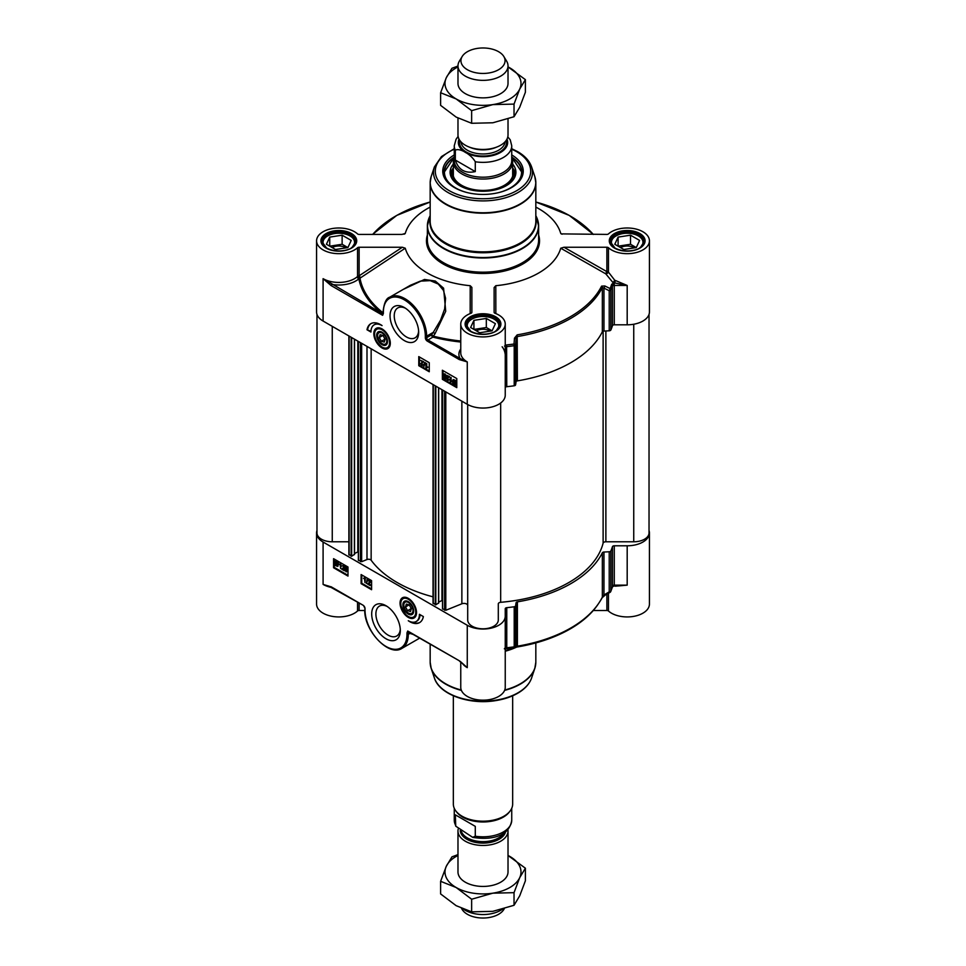<?xml version="1.0" encoding="UTF-8"?>
<svg xmlns="http://www.w3.org/2000/svg" width="966" height="966" viewBox="0 0 966 966"><rect width="100%" height="100%" fill="white"/><g stroke="black" fill="none" stroke-linecap="round" stroke-linejoin="round"><path stroke-width="1.45" d="M512.656 169.992A30.127 17.388 180 0 1 513.127 173.023A30.127 17.388 180 0 1 498.565 187.923A30.127 17.388 180 0 1 461.7 185.327A30.127 17.388 180 0 1 452.873 173.023A30.127 17.388 180 0 1 453.344 169.992M513.006 174.556A30.127 17.388 0 0 0 512.958 174.266A30.127 17.388 0 0 0 512.656 173.047M453.344 173.047A30.127 17.388 0 0 0 453.042 174.266A30.127 17.388 0 0 0 452.994 174.556M381.377 341.264L379.264 337.532L380.097 334.659L383.031 335.492L385.132 339.223L384.311 342.109L381.377 341.264L384.879 339.235L383.913 337.049M379.264 337.532L382.886 335.456M511.739 157.289L521.93 172.419A38.93 22.472 0 0 0 511.739 157.41A38.555 22.266 -0 0 1 502.912 191.328A38.555 22.266 -0 0 1 499.398 192.415M466.602 192.415A38.555 22.266 -0 0 1 454.262 157.422A38.93 22.472 0 0 0 444.07 172.419L454.262 157.289M453.344 164.039A32.904 18.994 -0 0 0 450.108 172.648A32.904 18.994 -0 0 0 500.002 188.527A32.904 18.994 -0 0 0 515.892 172.648A32.904 18.994 -0 0 0 512.656 164.039M453.344 167.903A30.96 17.871 -0 0 0 452.474 170.04A30.96 17.871 -0 0 0 465.576 187.79A30.96 17.871 -0 0 0 498.987 188.322A30.96 17.871 -0 0 0 513.526 170.04A30.96 17.871 -0 0 0 512.656 167.903M453.344 173.771A30.405 17.557 -0 0 0 453.018 174.713M512.982 174.713A30.405 17.557 -0 0 0 512.656 173.771M511.739 157.096A38.93 22.472 180 0 1 521.93 172.262A38.93 22.472 180 0 1 510.978 187.887M455.022 187.887A38.93 22.472 180 0 1 444.07 172.262A38.93 22.472 180 0 1 454.262 157.096M505.242 387.752A1.86 1.075 180 0 1 506.764 386.702A131.618 75.988 0 0 0 514.202 385.784A1.86 1.075 0 0 0 515.602 384.842L515.602 344.765A2925.869 208.209 -87.1 0 1 516.061 338.861L517.402 336.542A124.203 71.701 0 0 0 602.337 287.494L603.955 288.122A1.86 0.7 -63.8 0 0 604.825 285.96L601.589 286.129A123.407 71.255 180 0 1 517.184 334.864L514.48 338.124A2856.921 398.837 91.5 0 0 514.009 344.029A1.86 0.664 4.5 0 1 515.602 344.765A1.86 1.075 0 0 1 514.202 345.707L514.202 385.784M609.22 330.795L603.955 331.06L603.955 288.122A2925.869 2379.886 -8.6 0 1 609.22 290.706L609.22 330.795A1.86 1.075 0 0 0 610.862 329.974A131.618 75.988 0 0 0 612.456 325.687A1.86 1.075 180 0 1 614.279 324.805L627.188 324.805A22.242 12.848 0 0 0 649.43 311.97L649.43 240.824A22.242 12.848 180 0 0 633.43 228.507A22.242 12.848 180 0 0 608.447 233.917A1.86 1.075 0 0 1 606.877 234.412L561.161 233.881M495.848 313.588L495.8 285.707A78.777 45.487 0 0 0 560.739 248.226L605.815 273.873A1.86 0.737 147.5 0 0 608.447 272.122A1.86 1.075 -0 0 0 606.877 271.627L563.975 247.248L606.877 247.248L606.877 271.627A1.86 0.616 -60.3 0 0 605.815 273.873L613.072 282.7L614.726 280.225L608.447 272.122L608.447 247.743A1.86 1.075 0 0 0 606.877 247.248M383.104 312.839L382.753 312.586A123.684 71.412 180 0 1 360.028 278.413A25.551 11.544 -48.2 0 0 360.282 277.979A1.86 0.676 56.5 0 0 359.123 275.805L359.123 247.248A1.86 1.075 0 0 0 357.553 247.743A22.242 12.848 180 0 1 332.57 253.152A22.242 12.848 180 0 1 316.57 240.824L316.57 311.97A22.242 12.848 0 0 0 323.091 321.05L467.266 404.295A22.242 12.848 0 0 0 491.513 407.072A22.242 12.848 0 0 0 505.242 395.215L505.242 324.069A22.242 12.848 180 0 0 494.978 313.25A1.86 1.075 0 0 1 494.121 312.356L494.121 287.578L495.8 285.707M430.172 207.086A78.777 45.487 0 0 0 405.261 233.434L402.025 234.412L359.123 234.412A1.86 1.075 0 0 1 357.553 233.917A22.242 12.848 180 0 0 332.57 228.507A22.242 12.848 180 0 0 316.57 240.824M377.03 328.525A11.121 6.424 60 0 1 377.163 328.44A11.121 6.424 60 0 1 379.529 327.933M382.065 347.977A11.652 6.726 -120 0 0 389.769 346.299A11.652 6.726 -120 0 0 387.897 335.093A11.652 6.726 -120 0 0 379.131 327.86A11.652 6.726 -120 0 0 373.963 335.504A11.652 6.726 -120 0 0 382.065 347.977M389.914 345.913A11.121 6.424 60 0 1 388.284 347.712A11.121 6.424 60 0 1 388.151 347.784M418.616 331.048A17.267 9.974 60 0 1 415.09 337.822A17.267 9.974 60 0 1 406.445 336.965A17.267 9.974 60 0 1 395.166 321.75A17.267 9.974 60 0 1 397.811 307.913A17.267 9.974 60 0 1 405.442 308.226M331.036 285.525L331.688 284.39A24.102 13.91 0 0 0 358.857 278.824A124.856 72.088 0 0 0 381.799 313.322L323.091 278.667L331.036 285.525L382.621 315.302L383.369 312.779M459.321 359.594L467.266 361.912L459.985 358.458L459.321 359.594L427.286 341.107A2.777 1.606 -120 0 1 425.33 337.702L425.33 336.18A29.656 17.122 60 0 0 404.356 299.858A29.656 17.122 60 0 0 383.381 311.97L383.381 313.443L383.381 311.97M442.368 370.244L456.785 378.563L456.785 387.644L442.368 379.324L442.368 370.244M418.773 356.611L429.254 362.673L429.254 371.753L418.773 365.703L418.773 356.611M366.995 329.756A19.646 11.351 60 0 1 370.811 323.695A19.646 11.351 60 0 1 382.065 325.59A15.758 9.092 -120 0 0 374.192 324.805A15.758 9.092 -120 0 0 370.932 332.026L366.995 329.756L370.944 331.278M404.356 340.6A20.238 11.677 -120 0 0 418.664 332.34A20.238 11.677 -120 0 0 404.356 307.55A20.238 11.677 -120 0 0 390.047 315.81A20.238 11.677 -120 0 0 404.356 340.6M610.862 329.974L610.862 289.897A131.618 75.988 0 0 0 612.456 285.61L613.313 285.61L613.072 283.521A3.985 2.198 43.2 0 0 612.842 283.533L611.671 284.282A130.821 75.529 180 0 1 610.101 288.556A2856.921 2407.369 166.2 0 0 604.825 285.96M601.589 286.129A1.86 1.449 -153.5 0 1 602.337 287.494L602.337 331.821A1.86 1.075 180 0 1 603.955 331.06M602.337 331.821A124.203 71.701 180 0 1 517.402 380.87L517.184 334.864M514.48 338.124A1.86 0.664 -175.5 0 1 516.061 338.861L516.061 381.799A1.86 1.075 180 0 1 517.402 380.87M516.061 381.799L515.602 384.842M505.242 347.192L505.52 347.845L506.764 346.625A131.618 75.988 0 0 0 514.202 345.707L514.009 344.029A130.821 75.529 180 0 1 506.619 344.934L504.518 346.07M613.241 282.446A24.102 13.91 0 0 0 614.34 282.869L627.163 285.453L615.33 280.454A1.86 0.809 -70 0 1 614.34 282.869L614.279 282.869A3.707 2.137 0 0 0 612.987 283.002A131.618 75.988 0 0 0 613.072 282.7M609.22 290.706A1.86 0.7 -63.7 0 0 610.101 288.556A1.86 1.473 22.9 0 1 610.862 289.897A1.86 1.075 0 0 1 609.22 290.706M627.188 324.805L627.188 285.453L614.279 285.453L614.279 324.805M649.43 240.824A22.242 12.848 180 0 1 633.43 253.152A22.242 12.848 180 0 1 608.447 247.743M563.975 247.248L560.739 248.226M562.115 234.219L560.739 233.434A78.777 45.487 0 0 0 535.828 207.086M404.839 233.881L403.885 234.219M359.123 247.248L402.327 247.248L405.261 248.214L360.282 277.979A1.86 0.652 30.8 0 1 357.553 276.3A24.065 10.517 129.5 0 1 357.311 276.711A22.242 12.848 180 0 1 323.091 278.667L323.091 321.05M405.261 248.214A78.777 45.487 0 0 0 470.213 285.707L471.879 287.409L471.879 312.356A1.86 1.075 0 0 1 471.022 313.25A22.242 12.848 180 0 0 460.758 324.069A22.242 12.848 180 0 0 483 336.917A22.242 12.848 180 0 0 505.242 324.069M470.213 285.707L470.176 313.588M460.758 341.01A123.684 71.412 180 0 1 433.348 336.168L431.56 334.852L426.634 337.702L426.634 336.18L433.287 332.34L435.062 333.656L445.724 311.281L443.587 288.182L435.304 281.046L424.472 279.464L403.148 289.45M460.758 348.992A24.102 13.91 0 0 0 459.985 358.458L427.95 339.972L432.877 337.122A1.86 0.604 104.2 0 0 433.348 336.168A2274.749 1186.574 -59.6 0 1 435.062 333.656M410.321 285.308L420.343 281.13L430.184 280.635L438.25 284.04L443.479 290.416L445.567 298.265L444.638 308.927L440.581 320.12L433.287 332.34A2226.256 1285.335 120 0 0 431.56 334.852A1.86 1.075 -120 0 0 432.877 337.122A124.856 72.088 0 0 0 460.758 342.036M382.753 312.586A1.86 1.232 128.6 0 1 381.799 313.322L382.621 315.302L383.381 313.443M383.104 312.561L382.971 312.767A1.86 1.22 -51.1 0 1 382.053 313.491A1.86 1.075 57.8 0 0 383.019 313.564A1.86 1.075 57.8 0 0 383.079 313.515M360.028 278.413A1.86 0.616 31.5 0 1 357.311 276.711A1.86 1.256 -130.9 0 0 358.857 278.824A1.86 1.509 -10.6 0 0 360.028 278.413M371.137 323.513A19.646 11.351 -120 0 0 367.648 329.37M374.53 324.636A15.758 9.092 60 0 1 374.844 324.431A15.758 9.092 60 0 1 378.853 323.779M419.425 356.997L419.425 365.317L429.254 370.992M420.608 360.378L423.603 361.658L421.502 363.759L422.251 364.967L423.506 364.846L421.84 365.655L420.621 363.687L422.54 362.033L420.608 360.378L423.205 361.888L421.116 363.989L421.852 365.196L423.12 365.076L421.84 365.655M421.502 363.759L422.589 362.757M420.621 363.687L422.927 361.803M424.509 362.552L425.294 362.552L423.76 366.814L424.509 362.552L423.76 366.814M425.909 363.445L426.779 363.494L426.779 367.044L427.745 366.935L425.909 367.998L425.909 363.445L426.392 367.273L427.358 367.152L426.223 368.179L427.745 367.466M418.773 365.703L419.425 365.317M454.829 380.073L453.489 381.111L453.706 382.379M442.368 379.324L443.02 378.938L456.785 386.883M443.02 370.618L443.02 378.938M455.554 381.667L453.935 382.826L455.541 383.925M445.085 374.397L444.251 375.025L446.268 376.837L445.881 378.95L443.539 378.056L445.109 378.418L445.314 377.332L443.346 375.001L444.698 374.156L445.954 376.16L444.698 374.615L443.865 375.255L445.869 377.066L445.495 379.179M443.539 377.513L445.181 378.02M443.66 374.12L445.085 373.939L444.058 373.89L445.085 373.939L445.954 376.16M446.473 375.267L449.468 376.535L447.379 378.648L448.115 379.855L449.383 379.735L447.705 380.532L446.485 378.563L448.405 376.921L446.473 375.267L449.069 376.764L446.98 378.865L447.717 380.085L448.985 379.964L447.705 380.532M447.379 378.648L448.465 377.634M446.485 378.563L448.792 376.692M450.253 377.44L451.122 377.501L451.122 381.051L452.088 380.93L450.253 382.005L450.253 377.44L450.736 381.28L451.702 381.159L450.567 382.186L452.088 381.473M453.332 379.541L456.024 380.725M456.085 380.628L455.747 384.649L452.764 383.611L452.559 381.051L453.114 379.614L455.626 380.954L456.471 380.399L455.928 384.504M453.32 382.608L453.09 381.341L454.431 380.302L455.312 381.184L453.32 382.608M453.513 380.193L454.431 380.302M453.537 383.055L455.541 381.618L455.783 382.91L454.431 383.961L453.935 382.826M447.644 377.344L448.405 376.921M448.115 379.855L448.876 379.384M445.097 376.535L445.809 376.511M421.78 362.467L422.54 362.033M422.251 364.967L423.011 364.508M454.262 154.946A40.222 23.22 0 0 0 454.551 187.633A40.222 23.22 0 0 0 511.449 187.633A40.222 23.22 0 0 0 511.739 154.946M639.552 247.984A15.758 9.092 0 0 0 638.333 235.909A15.758 9.092 0 0 0 631.269 233.555A15.758 9.092 0 0 0 616.042 235.909A15.758 9.092 0 0 0 614.823 247.984M636.268 247.586L623.867 249.506L614.774 244.265L618.107 237.105L630.508 235.185L639.589 240.425L636.268 247.586L630.508 244.265L618.107 246.185L618.107 237.105M643.863 243.106L643.863 243.251A16.688 9.636 0 0 0 643.863 243.106A16.688 9.636 0 0 0 638.985 236.284A16.688 9.636 0 0 0 638.647 236.102M615.728 236.102A16.688 9.636 0 0 0 615.39 236.284A16.688 9.636 0 0 0 610.5 243.106A16.688 9.636 0 0 0 610.5 243.263L610.5 243.106M634.276 247.9A9.37 5.41 0 0 0 629.615 246.197A9.37 5.41 0 0 0 620.558 247.598M630.508 235.185L630.508 244.265M351.177 247.984A15.758 9.092 0 0 0 349.958 235.909A15.758 9.092 0 0 0 342.894 233.555A15.758 9.092 0 0 0 327.667 235.909A15.758 9.092 0 0 0 326.448 247.984M347.893 247.586L335.492 249.506L326.411 244.265L329.732 237.105L342.133 235.185L351.226 240.425L347.893 247.586L342.133 244.265L329.732 246.185L329.732 237.105M355.5 243.106L355.5 243.251A16.688 9.636 0 0 0 355.5 243.106A16.688 9.636 0 0 0 350.61 236.284A16.688 9.636 0 0 0 350.272 236.102M327.353 236.102A16.688 9.636 0 0 0 327.015 236.284A16.688 9.636 0 0 0 322.137 243.106A16.688 9.636 0 0 0 322.137 243.263L322.137 243.106M345.913 247.9A9.37 5.41 0 0 0 341.24 246.197A9.37 5.41 0 0 0 332.195 247.598M342.133 235.185L342.133 244.265M495.365 331.229A15.758 9.092 0 0 0 494.145 319.154A15.758 9.092 0 0 0 487.081 316.8A15.758 9.092 0 0 0 471.855 319.154A15.758 9.092 0 0 0 470.635 331.229M492.08 330.831L479.679 332.751L470.599 327.51L473.92 320.35L486.321 318.43L495.401 323.67L492.08 330.831L486.321 327.51L473.92 329.43L473.92 320.35M499.688 326.339L499.688 326.496A16.688 9.636 0 0 0 499.688 326.339A16.688 9.636 0 0 0 494.797 319.529A16.688 9.636 0 0 0 494.459 319.348M471.541 319.348A16.688 9.636 0 0 0 471.203 319.529A16.688 9.636 0 0 0 466.312 326.339A16.688 9.636 0 0 0 466.324 326.508L466.312 326.339M490.1 331.133A9.37 5.41 0 0 0 485.427 329.442A9.37 5.41 0 0 0 476.371 330.843M486.321 318.43L486.321 327.51M376.825 336.917A7.643 4.419 -120 0 0 382.717 345.031A7.643 4.419 -120 0 0 387.475 341.578A7.643 4.419 -120 0 0 382.065 332.207A7.643 4.419 -120 0 0 376.825 336.917M377.621 335.54A6.979 4.021 60 0 1 377.609 335.335A6.979 4.021 60 0 1 382.319 332.352M387.475 341.288A6.979 4.021 60 0 1 382.548 343.872A6.979 4.021 60 0 1 382.367 343.775M386.654 339.646A6.484 3.743 60 0 1 382.198 343.679A6.484 3.743 60 0 1 377.609 335.733A6.484 3.743 60 0 1 381.63 332.799A6.484 3.743 60 0 1 386.654 339.646M442.525 600.236L438.673 602.132M438.564 602.953L435.811 604.837L433.203 603.013M433.034 596.831A121.414 70.095 180 0 1 371.149 560.232A2.777 1.606 0 0 0 366.995 559.531L361.646 561.705L358.471 560.195M358.362 551.658L354.522 553.542M354.413 554.363L351.66 556.259L349.052 554.424M348.883 541.781L332.256 541.781A15.299 8.827 180 0 1 316.969 532.942L316.969 314.385M649.031 314.385L649.031 532.942A15.299 8.827 180 0 1 633.744 541.781L605.875 541.781A2.777 1.606 0 0 0 603.122 543.146A121.414 70.095 180 0 1 500.666 602.301A2.777 1.606 0 0 0 498.299 603.895L498.299 619.979A15.299 8.827 180 0 1 483 628.806A15.299 8.827 180 0 1 467.701 619.979L467.701 404.537M467.701 605.537A3.707 2.137 0 0 0 465.709 603.641A3.707 2.137 0 0 0 461.869 603.786L445.797 610.283L442.633 608.773M457.981 118.118L457.981 134.999A25.019 14.454 0 0 0 465.31 145.214A25.019 14.454 0 0 0 492.575 148.341A25.019 14.454 0 0 0 508.019 134.999L508.019 118.951M475.284 161.757L475.284 171.598C465.165 173.759 458.512 169.919 455.324 160.066L455.324 150.225C459.538 147.629 471.07 154.294 475.284 161.757A28.739 16.591 0 0 0 511.739 145.781L510.241 139.816L507.802 136.918M475.284 171.598L455.324 160.066M458.101 136.472L456.097 139.213L454.262 145.781L454.262 160.61A28.739 16.591 0 0 0 462.678 172.346A28.739 16.591 0 0 0 494 175.933A28.739 16.591 0 0 0 511.739 160.61L511.739 145.781M454.262 157.675A29.656 17.122 0 0 0 453.344 161.926A29.656 17.122 0 0 0 462.026 174.025A29.656 17.122 0 0 0 494.35 177.744A29.656 17.122 0 0 0 512.656 161.926A29.656 17.122 0 0 0 511.739 157.675M462.171 56.511L459.369 61.148A25.019 14.454 0 0 0 457.981 65.905A25.019 14.454 0 0 0 465.31 76.121A25.019 14.454 0 0 0 492.575 79.26A25.019 14.454 0 0 0 508.019 65.905A25.019 14.454 0 0 0 506.631 61.148L503.829 56.511A22.061 12.739 0 0 0 498.601 51.705A22.061 12.739 0 0 0 462.171 56.511A22.061 12.739 0 0 0 467.399 69.721A22.061 12.739 0 0 0 494.725 71.496A22.061 12.739 0 0 0 503.829 56.511M457.981 83.39A25.019 14.454 0 0 0 465.31 93.63A25.019 14.454 0 0 0 492.6 96.757A25.019 14.454 0 0 0 508.019 83.39M457.981 66.908A38 21.94 0 0 0 446.292 77.739A38 21.94 0 0 0 456.133 98.93A38 21.94 0 0 0 492.841 104.606A38 21.94 0 0 0 519.708 89.101A38 21.94 0 0 0 509.867 67.91A38 21.94 0 0 0 508.019 66.908L525.383 79.635L519.708 89.101L514.033 104.099L492.841 104.606L471.637 110.655L456.133 98.93L440.617 92.748L446.292 77.739L451.967 68.272L457.981 66.05M440.617 92.748L440.617 105.366L456.133 117.091L471.637 123.286L492.841 122.779L514.033 116.729L519.708 107.262L525.383 92.253L525.383 79.635M514.033 116.729L514.033 104.099M471.637 123.286L471.637 110.655M407.592 610.681L405.478 606.95L406.312 604.064L409.246 604.909L411.347 608.628L410.526 611.514L407.592 610.681L411.299 608.532M405.478 606.95L409.101 604.861M615.318 585.927A1.86 0.809 -70 0 1 615.33 586.193L627.188 585.142L614.279 585.142L614.279 545.79A1.86 1.075 0 0 0 612.456 546.671A131.618 75.988 180 0 1 610.862 550.958A1.86 1.075 180 0 1 609.22 551.767L609.22 591.856A2925.869 2379.886 -8.6 0 1 603.955 594.971L602.337 597.133A124.203 71.701 180 0 1 517.402 646.182L516.061 645.723A1.86 1.847 68.1 0 1 514.902 647.353L514.902 647.353A1.86 1.847 68.1 0 1 514.854 647.377M606.877 594.235L606.877 610.512L593.462 610.512M514.48 647.462L517.184 646.978L517.402 646.182L517.402 601.854A1.86 1.075 0 0 0 516.061 602.784L516.061 645.723A2925.869 208.209 -87.1 0 1 515.602 645.904L515.602 605.827A1.86 1.075 180 0 1 514.202 606.769A131.618 75.988 180 0 1 506.764 607.686A1.86 1.075 0 0 0 505.242 608.737L505.242 648.089A1.86 1.075 0 0 1 505.52 647.534L504.337 648.802M416.129 615.33A11.121 6.424 60 0 1 414.499 617.117A11.121 6.424 60 0 1 414.366 617.189M408.28 598.352A11.652 6.726 -120 0 0 405.346 597.278A11.652 6.726 -120 0 0 402.46 611.236A11.652 6.726 -120 0 0 415.984 615.716A11.652 6.726 -120 0 0 408.28 598.352M403.245 597.942A11.121 6.424 60 0 1 403.377 597.857A11.121 6.424 60 0 1 405.744 597.35M400.274 629.228A17.267 9.974 60 0 1 396.736 635.99A17.267 9.974 60 0 1 388.103 635.133A17.267 9.974 60 0 1 376.825 619.918A17.267 9.974 60 0 1 379.469 606.08A17.267 9.974 60 0 1 387.088 606.407M460.178 661.336L467.242 667.627L459.321 660.792L407.737 631.015L408.268 632.815A1.86 1.509 109.5 0 1 408.98 632.042M316.969 530.527A22.242 12.848 180 0 0 316.57 532.942A22.242 12.848 180 0 0 323.091 542.035L467.266 625.268L467.266 667.651A22.242 12.848 0 0 1 462.243 663.183M331.688 587.099L323.091 584.406L331.036 586.845M347.989 576.086L333.572 567.754L333.572 558.674L347.989 567.006L347.989 576.086M371.584 589.707L361.103 583.657L361.103 574.565L371.584 580.626L371.584 589.707M423.362 616.574A19.646 11.351 60 0 1 419.546 622.623A19.646 11.351 60 0 1 408.28 620.727A15.758 9.092 -120 0 0 416.165 621.512A15.758 9.092 -120 0 0 419.425 614.304L423.362 616.574M386.002 605.73A20.238 11.677 -120 0 0 371.693 613.99A20.238 11.677 -120 0 0 386.002 638.768A20.238 11.677 -120 0 0 400.31 630.508A20.238 11.677 -120 0 0 386.002 605.73L386.002 605.73M614.279 545.79L627.188 545.79L627.188 585.142L618.59 585.927M613.241 586.048L614.279 585.142A1.86 1.075 0 0 0 613.313 585.299L612.456 586.748A131.618 75.988 180 0 1 610.862 591.035L610.862 550.958M517.402 601.854A124.203 71.701 0 0 0 602.337 552.806L602.337 597.133A1.86 1.449 26.5 0 1 602.216 597.664L604.74 595.503L603.955 594.971L603.955 552.033L609.22 551.767M603.955 552.033A1.86 1.075 0 0 0 602.337 552.806M515.602 605.827L516.061 602.784M505.242 608.737L505.242 687.333A22.242 12.848 0 0 1 483 700.169A22.242 12.848 0 0 1 460.758 687.333L460.758 662.024M514.202 606.769L514.202 646.846A131.618 75.988 180 0 1 506.764 647.763L505.52 647.534M504.518 648.778L506.619 648.56A130.821 75.529 0 0 0 514.009 647.643L514.202 646.846A1.86 1.075 180 0 0 515.602 645.904A1.86 1.847 69.6 0 1 514.407 647.546A1.86 1.847 69.6 0 1 514.395 647.546A1.86 1.847 69.6 0 1 514.021 647.643A1.86 1.86 0 0 0 514.407 647.546L517.184 646.978A123.407 71.255 0 0 0 598.135 604.173M610.101 592.17L609.22 591.856A1.86 1.075 180 0 0 610.862 591.035A1.86 1.473 22.9 0 1 610.101 592.17M612.215 587.461A1.86 1.485 -162.4 0 0 612.396 587.111L610.766 591.506A1.86 1.86 0 0 1 610.017 592.375L604.825 595.298M606.877 610.512A1.86 1.075 180 0 1 608.447 610.995A22.242 12.848 0 0 0 633.43 616.417A22.242 12.848 0 0 0 649.43 604.088L649.43 532.942A22.242 12.848 180 0 1 627.188 545.79M649.031 530.527A22.242 12.848 180 0 1 649.43 532.942M612.915 586.41L614.714 585.927A22.242 12.848 0 0 0 615.33 586.193M505.242 616.187A22.242 12.848 180 0 1 491.513 628.057A22.242 12.848 180 0 1 467.266 625.268M364.774 610.512L359.123 610.512L359.123 603.255M365.027 609.377L364.762 609.763C363.868 630.484 388.887 657.242 401.953 648.355A30.586 17.654 -120 0 0 408.28 634.36L409.874 633.442A1.86 1.509 109.5 0 1 410.333 632.827M406.976 632.887L407.737 631.015L408.799 631.945A1.86 1.075 62.2 0 0 408.69 631.981A1.86 1.075 62.2 0 0 408.268 632.815L406.976 632.887L406.976 634.36L408.28 634.36L408.28 632.887L412.989 634.36M459.599 661.251L463.728 664.487M408.666 631.861L459.321 660.792M316.57 532.942L316.57 604.088A22.242 12.848 0 0 0 332.57 616.417A22.242 12.848 0 0 0 357.553 610.995A1.86 1.075 180 0 1 359.123 610.512M412.156 622.164A19.646 11.351 -120 0 0 419.872 622.43M420.065 614.666A15.758 9.092 60 0 1 416.817 621.138A15.758 9.092 60 0 1 416.479 621.307M361.755 574.951L361.755 583.271L371.584 588.946M367.732 583.778L369.773 582.039L369.024 580.82L367.756 580.94L369.036 580.373L370.268 582.341L368.348 583.983L370.268 585.638L367.672 584.14L370.159 581.81M367.756 580.94L369.435 580.143L368.155 580.711L369.435 580.143L370.654 582.112L368.734 583.766L370.666 584.877L370.268 585.638M368.734 583.766L369.495 583.331M367.116 579.202L367.901 579.202L366.368 583.464L367.116 579.202L366.368 583.464M365.051 577.608L363.518 578.32L365.365 577.789L364.967 582.583L364.484 578.755L363.518 578.32L364.967 578.018L364.967 582.583M361.103 583.657L361.755 583.271M337.581 563.456L335.963 564.615L337.545 565.678M334.224 559.06L334.224 567.38L347.989 575.325M333.572 567.754L334.224 567.38M336.844 561.838L335.492 562.876L335.733 564.168M344.922 569.868L346.19 571.401L347.023 570.773L345.007 568.95L345.393 566.837L347.349 567.972L345.78 567.597L345.562 568.696L347.531 571.015L346.19 571.86L344.922 569.868L346.577 571.172L347.41 570.544M345.393 566.837L347.736 567.742L347.349 568.503M346.094 567.779L347.929 570.785L346.19 571.86M341.867 568.902L343.896 567.151L343.159 565.943L341.892 566.064L343.171 565.484L344.403 567.453L342.471 569.107L344.403 570.749L341.807 569.252L344.294 566.921M341.892 566.064L343.57 565.255L342.29 565.835L343.57 565.255L344.79 567.223L342.87 568.877L344.802 569.988L344.403 570.749M342.87 568.877L343.63 568.443M340.708 563.613L339.187 564.325L341.022 563.794L340.636 568.576L340.153 564.748L339.187 564.325L340.636 564.011L340.636 568.576M338.112 562.405L337.762 566.402L334.804 565.388L334.562 562.804L335.13 561.367L337.665 562.731L338.511 562.188L337.943 566.257M335.335 561.282L338.052 562.502M337.557 563.407L337.786 564.675L336.446 565.714L335.564 564.844L337.557 563.407M337.339 562.961L335.335 564.398L335.105 563.106L336.458 562.055L337.339 562.961M335.504 561.946L336.458 562.055M342.809 568.153L343.896 567.151M368.674 583.041L369.773 582.039M413.533 609.413A7.643 4.419 -120 0 0 408.28 601.625A7.643 4.419 -120 0 0 402.882 604.752A7.643 4.419 -120 0 0 408.28 614.11A7.643 4.419 -120 0 0 413.69 610.995A7.643 4.419 -120 0 0 413.533 609.413M413.69 610.705A6.979 4.021 60 0 1 408.763 613.289A6.979 4.021 60 0 1 408.582 613.181M403.836 604.945A6.979 4.021 60 0 1 403.824 604.752A6.979 4.021 60 0 1 408.533 601.77M403.969 606.515A6.484 3.743 60 0 1 403.824 605.139A6.484 3.743 60 0 1 408.413 602.494A6.484 3.743 60 0 1 413.001 610.44A6.484 3.743 60 0 1 408.413 613.084A6.484 3.743 60 0 1 403.969 606.515M457.981 871.96A25.019 14.454 0 0 0 465.31 882.2A25.019 14.454 0 0 0 492.6 885.327A25.019 14.454 0 0 0 508.019 871.96M457.981 855.478A38 21.94 0 0 0 446.292 866.309A38 21.94 0 0 0 456.133 887.5A38 21.94 0 0 0 492.841 893.176A38 21.94 0 0 0 519.708 877.659A38 21.94 0 0 0 509.867 856.468A38 21.94 0 0 0 508.019 855.478L525.383 868.205L519.708 877.659L514.033 892.669L492.841 893.176L471.637 899.225L456.133 887.5L440.617 881.318L446.292 866.309L451.967 856.842L457.981 854.62M440.617 881.318L440.617 893.936L456.133 905.661L471.637 911.844L492.841 911.336L514.033 905.287L519.708 895.832L525.383 880.823L525.383 868.205M514.033 905.287L514.033 892.669M471.637 911.844L471.637 899.225M507.899 829.528A25.019 14.454 180 0 1 508.019 831.002A25.019 14.454 180 0 1 492.575 844.356A25.019 14.454 180 0 1 465.31 841.217A25.019 14.454 180 0 1 457.981 831.002A25.019 14.454 180 0 1 458.198 829.082M455.324 814.833L475.284 826.365L475.284 836.206L472.712 837.365L455.759 826.184L455.324 814.833L475.284 826.365M512.656 695.798L512.656 804.074A29.656 17.122 180 0 1 510.072 811.066L509.227 812.165A28.739 16.591 180 0 1 462.678 817.115A28.739 16.591 180 0 1 456.773 812.165L455.928 811.066A29.656 17.122 180 0 1 453.344 804.074L453.344 695.798M510.072 811.066A29.656 17.122 180 0 1 462.026 816.185A29.656 17.122 180 0 1 455.928 811.066M502.296 909.296A25.019 14.454 180 0 1 465.31 910.31A25.019 14.454 180 0 1 463.861 909.404M504.288 908.716L503.829 909.489A22.061 12.739 180 0 1 467.399 914.295A22.061 12.739 180 0 1 462.171 909.489L461.531 908.426M453.344 169.69A30.212 17.448 -0 0 0 465.684 187.319A30.212 17.448 -0 0 0 498.613 187.959A30.212 17.448 -0 0 0 512.656 169.69M515.663 174.544A32.772 18.922 -0 0 0 512.801 168.181M453.199 168.181A32.772 18.922 -0 0 0 450.337 174.544M514.806 177.128A31.854 18.39 -0 0 0 514.407 173.047L513.526 170.04M452.474 170.04L451.593 173.047A31.854 18.39 -0 0 0 451.194 177.128M506.764 386.702L506.619 344.934M467.266 404.295L467.266 361.912A22.242 12.848 180 0 1 460.758 352.832L460.758 324.069M613.313 285.61A1.86 1.075 180 0 1 614.279 285.453L614.279 282.869M611.671 284.282A1.86 1.485 -162.4 0 1 612.456 285.61L612.456 325.687M593.462 234.412L569.216 215.394L535.828 202.003A123.407 71.255 180 0 1 593.269 234.412M372.731 234.412A123.407 71.255 180 0 1 430.172 202.015L396.785 215.394L372.538 234.412M615.33 280.454A22.242 12.848 180 0 1 614.726 280.225M357.553 247.743L357.553 276.3A1.86 1.075 0 0 1 359.123 275.805L402.327 247.248M326.17 248.129A17.883 10.324 0 0 0 356.092 243.504A17.883 10.324 0 0 0 334.188 230.85A17.883 10.324 0 0 0 326.17 248.129M321.847 241.585A16.965 9.793 180 0 1 332.328 232.54A16.965 9.793 180 0 1 350.803 234.666A16.965 9.793 180 0 1 355.778 241.585L352.155 247.344C349.571 250.122 337.086 253.394 326.629 248.081L321.847 241.585M425.33 336.18L426.634 336.18A30.586 17.654 -120 0 0 413.291 305.401A30.586 17.654 -120 0 0 389.721 297.202L410.441 285.248M383.381 311.209L383.104 311.583C384.094 302.913 386.291 298.132 389.721 297.202M427.286 341.107L427.95 339.972A1.86 1.075 60 0 1 426.634 337.702L425.33 337.702M470.345 331.374A17.883 10.324 0 0 0 500.279 326.75A17.883 10.324 0 0 0 478.375 314.095A17.883 10.324 0 0 0 470.345 331.374M466.035 324.83A16.965 9.793 180 0 1 476.504 315.785A16.965 9.793 180 0 1 494.99 317.911A16.965 9.793 180 0 1 499.965 324.83L496.343 330.589C493.747 333.367 481.261 336.639 470.816 331.326L466.035 324.83M614.533 248.129A17.883 10.324 0 0 0 644.467 243.504A17.883 10.324 0 0 0 622.551 230.85A17.883 10.324 0 0 0 614.533 248.129M610.222 241.585A16.965 9.793 180 0 1 620.691 232.54A16.965 9.793 180 0 1 639.178 234.666A16.965 9.793 180 0 1 644.153 241.585L640.53 247.344C637.934 250.122 625.449 253.394 615.004 248.081L610.222 241.585M427.383 234.943A56.535 32.639 0 0 0 443.02 263.911A56.535 32.639 0 0 0 509.275 269.731A56.535 32.639 0 0 0 538.617 234.943M428.457 219.632A55.617 32.107 0 0 0 427.383 225.899L430.172 215.708A55.485 32.035 180 0 0 443.768 248.165A55.485 32.035 180 0 0 511.908 252.863A55.485 32.035 180 0 0 535.828 215.72L538.617 225.899L538.617 240.075A55.617 32.107 180 0 1 504.276 269.731A55.617 32.107 180 0 1 443.672 262.776A55.617 32.107 180 0 1 427.383 240.075L427.383 225.899A55.617 32.107 0 0 0 443.672 248.6A55.617 32.107 0 0 0 504.276 255.555A55.617 32.107 0 0 0 538.617 225.899A55.617 32.107 0 0 0 537.543 219.632M511.739 149.223A47.696 27.543 180 0 1 516.725 151.734A47.696 27.543 180 0 1 516.725 190.676A47.696 27.543 180 0 1 449.275 190.676A47.696 27.543 180 0 1 454.262 149.223M454.262 148.716L441.474 156.589L434.41 166.913A49.495 28.569 0 0 0 448.007 192.536A49.495 28.569 0 0 0 506.208 197.571A49.495 28.569 0 0 0 531.59 166.913C529.477 160.887 524.828 155.804 517.655 151.638L511.739 148.716M531.59 166.913L534.814 176.536A52.768 30.465 180 0 1 507.742 209.224A52.768 30.465 180 0 1 445.688 203.85A52.768 30.465 180 0 1 431.186 176.536L430.172 182.707A52.828 30.501 0 0 0 445.64 204.273A52.828 30.501 0 0 0 503.214 210.878A52.828 30.501 0 0 0 535.828 182.707A52.828 30.501 0 0 0 535.575 179.664M430.425 179.664A52.828 30.501 0 0 0 430.172 182.707L430.172 221.359A52.828 30.501 180 0 0 445.64 242.925A52.828 30.501 180 0 0 503.214 249.542A52.828 30.501 180 0 0 535.828 221.359L535.828 182.707L534.814 176.536M430.172 219.149A53.082 30.646 0 0 0 445.471 243.782A53.082 30.646 0 0 0 505.665 249.82A53.082 30.646 0 0 0 535.828 219.149M374.82 336.325A10.566 6.098 -120 0 0 383.852 347.857A10.566 6.098 -120 0 0 389.322 340.587A10.566 6.098 -120 0 0 380.29 329.044A10.566 6.098 -120 0 0 374.82 336.325M381.968 328.875A11.121 6.424 -120 0 0 376.897 328.597A11.121 6.424 -120 0 0 374.603 333.922M382.258 347.192A11.121 6.424 -120 0 0 388.03 347.857A11.121 6.424 -120 0 0 390.312 343.328M441.969 600.224L441.969 389.684M442.5 389.986L442.5 600.224M438.564 603.255L438.564 387.716M435.811 604.837L435.811 386.134M435.292 604.837L435.292 385.832M433.299 603.702L433.299 384.685M371.149 560.232L371.149 348.798M366.995 559.531L366.995 346.396M361.646 561.705L361.646 343.316M360.463 561.644L360.463 342.628M358.471 560.497L358.471 341.481M358.35 551.634L358.35 341.409M357.818 551.634L357.818 341.107M354.413 554.665L354.413 339.138M351.66 556.259L351.66 337.545M351.141 556.259L351.141 337.243M349.149 555.112L349.149 336.096M332.256 541.781L332.256 326.351M633.744 541.781L633.744 324.238M605.875 541.781L605.875 330.964M603.122 543.146L603.122 331.217M500.666 602.301L500.666 403.015M461.869 603.786L461.869 401.18M445.797 610.283L445.797 391.894M444.614 610.222L444.614 391.206M442.633 609.075L442.633 390.071M469.452 147.146A22.061 12.739 0 0 0 496.548 147.146M505.037 141.845A22.061 12.739 180 0 1 490.957 153.111A22.061 12.739 180 0 1 467.399 150.237A22.061 12.739 180 0 1 460.963 141.845M459.744 140.336A23.546 13.596 0 0 0 466.349 152.06A23.546 13.596 0 0 0 493.674 154.56A23.546 13.596 0 0 0 506.256 140.336M506.981 139.128A24.657 14.236 180 0 1 495.039 154.874A24.657 14.236 180 0 1 465.564 152.507A24.657 14.236 180 0 1 459.019 139.128M454.262 145.781A28.739 16.591 0 0 0 455.324 150.225M612.456 546.671L612.456 586.748A1.86 1.485 -162.4 0 1 612.396 587.111M504.361 648.79L506.619 648.56L506.764 647.763L506.764 607.686M323.091 542.035L323.091 584.406A22.242 12.848 0 0 0 331.881 587.533M406.976 634.36A29.656 17.122 60 0 1 386.002 646.459A29.656 17.122 60 0 1 365.027 610.138L365.027 608.628A2.777 1.606 -120 0 0 363.059 605.223L331.036 586.724M602.216 597.664L602.216 597.664C588.234 622.708 559.882 639.142 517.184 646.978M608.447 610.995L608.447 593.305M364.943 607.928L365.027 610.138M363.627 605.646L365.027 608.628M328.428 585.951L363.059 605.223M357.553 602.349L357.553 610.995M434.41 677.999C439.313 694.542 469.331 705.095 495.691 700.616C504.771 699.179 512.56 696.45 519.068 692.429C525.456 688.408 529.634 683.602 531.59 677.999A49.495 28.569 180 0 1 497.502 699.903A49.495 28.569 180 0 1 448.007 692.791A49.495 28.569 180 0 1 434.41 677.999L431.186 668.375A52.768 30.465 0 0 0 445.688 684.145A52.768 30.465 0 0 0 461.398 690.4M504.602 690.4A52.768 30.465 0 0 0 534.814 668.375A52.768 30.465 0 0 0 535.575 665.248M430.425 665.248A52.768 30.465 0 0 0 431.186 668.375L430.172 662.217A52.828 30.501 180 0 0 445.64 683.783A52.828 30.501 180 0 0 461.241 690.014M531.59 677.999L534.814 668.375L535.828 662.217A52.828 30.501 180 0 1 504.759 690.014M514.129 647.631A53.082 30.646 180 0 1 505.242 650.625M505.242 651.229A52.828 30.501 0 0 0 516.665 647.063M415.537 610.005A10.566 6.098 -120 0 0 406.505 598.461A10.566 6.098 -120 0 0 401.035 605.742A10.566 6.098 -120 0 0 410.067 617.274A10.566 6.098 -120 0 0 415.537 610.005M408.485 616.61A11.121 6.424 -120 0 0 414.245 617.274A11.121 6.424 -120 0 0 416.527 612.746M408.183 598.292A11.121 6.424 -120 0 0 403.112 598.014A11.121 6.424 -120 0 0 400.818 603.327M503.95 832.897A22.061 12.739 180 0 1 467.399 837.908A22.061 12.739 180 0 1 461.362 831.4M460.227 830.639A22.798 13.162 0 0 0 466.88 839.261A22.798 13.162 0 0 0 490.317 842.424A22.798 13.162 0 0 0 505.604 831.69M455.324 824.674A28.739 16.591 180 0 1 454.262 820.219L454.262 808.325M511.739 808.325L511.739 820.219A28.739 16.591 180 0 1 475.284 836.206M502.139 346.782C505.713 351.153 505.315 356.949 505.242 355.862M471.879 287.409L471.879 292.263M374.192 324.805L374.844 324.431M434.41 166.913L431.186 176.536M616.042 235.909L615.39 236.284M638.333 235.909L638.985 236.284M327.667 235.909L327.015 236.284M349.958 235.909L350.61 236.284M471.855 319.154L471.203 319.529M494.145 319.154L494.797 319.529M377.163 328.44L376.897 328.597C373.709 331.29 373.625 335.6 376.668 341.505C381.365 347.675 385.156 349.789 388.03 347.857L388.284 347.712M438.673 603.098L438.673 387.789M433.034 603.315L433.034 384.528M358.362 560.34L358.362 341.421M354.522 554.52L354.522 339.199M348.883 554.738L348.883 335.939M442.525 608.93L442.525 389.998M512.656 176.066L512.656 161.926M453.344 176.066L453.344 161.926M508.019 83.45L508.019 65.905M457.981 83.45L457.981 65.905M613.301 586.012L612.396 587.123M514.021 647.643L506.619 648.56M614.279 585.927L618.638 585.927M401.953 648.355L419.594 638.176M416.165 621.512L416.817 621.138M430.172 644.274L430.172 662.217M535.828 642.909L535.828 662.217M403.377 597.857L403.112 598.014C401.252 598.642 400.504 601.178 400.878 605.61C405.297 616.115 409.753 620.003 414.245 617.274L414.499 617.117M511.739 820.219C509.046 837.848 488.929 840.034 472.712 837.365M455.759 826.184L454.262 820.219M457.981 831.002L457.981 872.02M508.019 831.002L508.019 872.02"/></g></svg>
